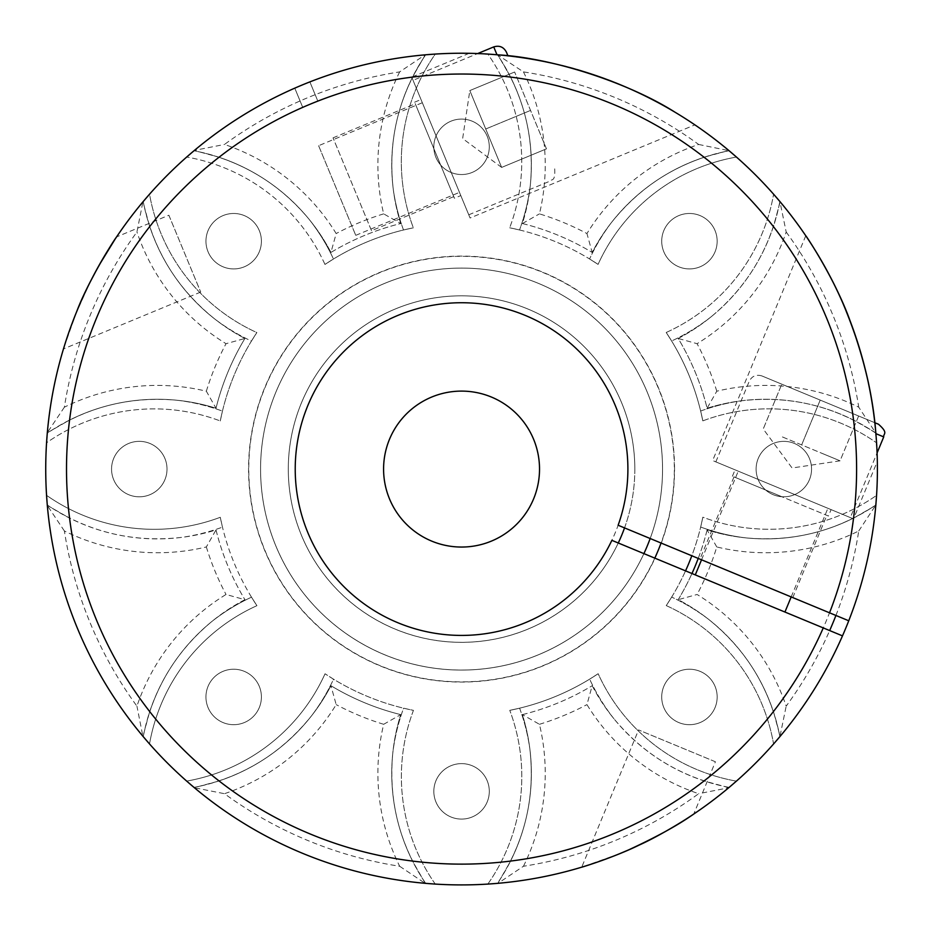 <?xml version="1.0" encoding="UTF-8"?>
<svg xmlns="http://www.w3.org/2000/svg" width="931" height="931" viewBox="0 0 931 931"><rect width="100%" height="100%" fill="white"/><g stroke="black" fill="none" stroke-linecap="round" stroke-linejoin="round"><path stroke-width="0.7" stroke-dasharray="4.66 3.49" d="M523.455 866.261A209.65 209.65 0 0 0 539.445 724.295L522.396 714.624A195.789 195.789 0 0 1 497.457 883.368A415.843 415.843 0 0 1 143.234 736.642A195.789 195.789 0 0 1 244.923 599.692L226.024 594.478A209.65 209.65 0 0 0 136.938 706.163A401.983 401.983 0 0 1 64.379 530.973A209.65 209.65 0 0 0 206.345 546.962L216.015 529.914A195.789 195.789 0 0 1 47.272 504.974A415.843 415.843 0 0 1 193.997 150.752A195.789 195.789 0 0 1 330.947 252.441A252.964 252.964 0 0 1 400.726 223.533A195.789 195.789 0 0 1 425.665 54.789A415.843 415.843 0 0 1 779.887 201.515A195.789 195.789 0 0 1 678.199 338.465A252.964 252.964 0 0 1 707.106 408.244A195.789 195.789 0 0 1 875.85 433.183A415.843 415.843 0 0 1 848.746 620.768L618.126 525.247A166.335 166.335 0 0 0 437.291 304.518A166.335 166.335 0 0 0 327.875 568.05A166.335 166.335 0 0 0 611.865 540.341L842.485 635.873A415.843 415.843 0 0 1 729.124 787.405A195.789 195.789 0 0 1 592.174 685.728L586.949 704.616A209.65 209.65 0 0 0 698.646 793.701A401.983 401.983 0 0 1 523.455 866.261L497.992 883.321A415.843 415.843 0 0 0 728.682 787.777L698.646 793.701M522.396 714.624A252.964 252.964 0 0 0 592.174 685.728A252.964 252.964 0 0 1 522.396 714.624A195.789 195.789 0 0 1 509.944 862.281C527.865 826.693 534.51 788.988 529.879 749.152C535.372 797.762 524.56 842.497 497.457 883.368M216.015 529.914A252.964 252.964 0 0 0 244.923 599.692A252.964 252.964 0 0 1 216.015 529.914A195.789 195.789 0 0 1 68.359 517.461C103.946 535.395 141.652 542.04 181.487 537.408A197.523 197.523 0 0 0 222.462 527.132L220.286 517.287A187.538 187.538 0 0 1 46.55 495.339L47.318 505.521A415.843 415.843 0 0 0 142.862 736.2L136.938 706.163M399.667 71.896A209.65 209.65 0 0 0 383.677 213.874L400.726 223.533A252.964 252.964 0 0 0 330.947 252.441L336.172 233.553A209.65 209.65 0 0 0 224.476 144.456A401.983 401.983 0 0 1 399.667 71.896L425.118 54.836A415.843 415.843 0 0 0 194.439 150.38L224.476 144.456M707.106 408.244A195.789 195.789 0 0 1 854.763 420.696L875.536 432.647L858.743 407.184A209.65 209.65 0 0 0 716.777 391.206L707.106 408.244A252.964 252.964 0 0 0 678.199 338.465L697.086 343.69A209.65 209.65 0 0 0 786.183 231.994L780.05 202.155L773.661 225.698A195.789 195.789 0 0 1 678.199 338.465M715.846 461.881L749.269 381.21C752.05 375.984 756.275 374.227 761.942 375.949L874.803 422.709L877.083 452.943L850.317 517.578L715.846 461.881L850.317 517.578M695.294 574.893L784.938 612.028L695.294 574.893M497.992 883.053L509.944 862.281M46.55 495.339A415.843 415.843 0 0 1 46.55 442.784A187.538 187.538 0 0 1 220.275 420.963A187.538 187.538 0 0 0 46.55 442.784A415.843 415.843 0 0 0 46.55 495.339A187.538 187.538 0 0 0 220.286 517.287A246.04 246.04 0 0 0 256.921 605.674A187.538 187.538 0 0 0 149.519 743.939A415.843 415.843 0 0 0 186.666 781.097A187.538 187.538 0 0 0 325.047 673.776A187.538 187.538 0 0 1 186.666 781.097A415.843 415.843 0 0 1 149.519 743.939A187.538 187.538 0 0 1 256.921 605.674L251.498 597.178A197.523 197.523 0 0 0 211.826 621.512C182.418 645.718 161.622 676.046 149.449 712.471L143.071 736.014M149.449 712.471A195.789 195.789 0 0 1 244.923 599.692M400.726 223.533A195.789 195.789 0 0 1 413.178 75.877C395.256 111.464 388.599 149.169 393.231 189.005C387.75 140.406 398.561 95.672 425.665 54.789M539.445 724.295A266.825 266.825 0 0 0 586.949 704.616M383.677 213.874A266.825 266.825 0 0 0 336.172 233.553M729.124 787.405C682.644 778.048 644.264 755.181 613.983 718.813C638.201 748.221 668.516 769.018 704.953 781.19L728.484 787.568M704.953 781.19A195.789 195.789 0 0 1 592.174 685.728M206.345 546.962A266.825 266.825 0 0 0 226.024 594.478M194.439 150.38L186.7 157.036A187.538 187.538 0 0 1 324.966 264.439L333.461 259.016A197.523 197.523 0 0 0 309.139 219.344C284.921 189.936 254.594 169.139 218.168 156.978L194.626 150.589M218.168 156.978A195.789 195.789 0 0 1 330.947 252.441M64.379 530.973L47.318 505.521M853.518 518.904L712.646 460.554L853.518 518.904L877.328 461.415L876.571 442.83A415.843 415.843 0 0 1 876.571 495.373A187.538 187.538 0 0 1 702.847 517.194A246.04 246.04 0 0 1 691.814 555.772M877.188 456.004L877.328 461.415M425.13 55.104L413.178 75.877M435.301 54.068A415.843 415.843 0 0 1 487.856 54.068A187.538 187.538 0 0 1 509.676 227.792A187.538 187.538 0 0 0 487.856 54.068A415.843 415.843 0 0 0 435.301 54.068A187.538 187.538 0 0 0 413.352 227.816L403.507 229.992A197.523 197.523 0 0 1 393.231 189.005A197.523 197.523 0 0 0 403.507 229.992L413.352 227.816A187.538 187.538 0 0 1 435.301 54.068L425.118 54.836M47.586 505.51L68.359 517.461M489.287 146.807A27.721 27.721 0 0 1 447.695 170.815A27.721 27.721 0 0 1 447.695 122.799A27.721 27.721 0 0 1 489.287 146.807A27.721 27.721 0 0 1 447.695 170.815A27.721 27.721 0 0 1 447.695 122.799A27.721 27.721 0 0 1 489.287 146.807M598.156 673.718A246.04 246.04 0 0 1 509.769 710.353L519.603 708.177L509.769 710.353A246.04 246.04 0 0 0 598.156 673.718L589.66 679.141L598.156 673.718A187.538 187.538 0 0 0 736.421 781.132A187.538 187.538 0 0 1 598.156 673.718M854.763 420.696C819.175 402.774 781.47 396.129 741.635 400.761C790.233 395.268 834.967 406.079 875.85 433.183L875.803 432.647A415.843 415.843 0 0 0 780.259 201.957L780.05 202.155M780.422 496.142L734 476.905L780.422 496.142M828.45 516.03L732.406 476.241L828.45 516.03L831.104 509.629L735.059 469.841L831.104 509.629M875.536 432.647L876.571 442.83A415.843 415.843 0 0 1 876.571 495.373A187.538 187.538 0 0 1 702.847 517.194L700.671 527.039A197.523 197.523 0 0 0 745.929 537.885A197.523 197.523 0 0 1 700.671 527.039L702.847 517.194A246.04 246.04 0 0 1 666.247 605.592A187.538 187.538 0 0 1 773.58 743.974A415.843 415.843 0 0 1 736.421 781.132A415.843 415.843 0 0 0 773.58 743.974A187.538 187.538 0 0 0 666.247 605.592L671.67 597.097L666.247 605.592A246.04 246.04 0 0 0 685.553 570.866M786.183 231.994A401.983 401.983 0 0 1 858.743 407.184M716.777 391.206A266.825 266.825 0 0 0 697.086 343.69M699.949 559.135L792.793 597.597L699.949 559.135L734 476.905M779.887 201.515C770.519 247.995 747.663 286.376 711.296 316.656C740.704 292.439 761.5 262.123 773.661 225.698M143.234 736.642C152.591 690.162 175.459 651.781 211.826 621.512A197.523 197.523 0 0 1 251.498 597.178L256.921 605.674A246.04 246.04 0 0 1 220.286 517.287L222.462 527.132A197.523 197.523 0 0 1 181.487 537.408C132.889 542.889 88.142 532.078 47.272 504.974M666.2 332.483A187.538 187.538 0 0 0 773.603 194.218A187.538 187.538 0 0 1 666.2 332.483A246.04 246.04 0 0 1 702.824 420.87A246.04 246.04 0 0 0 666.2 332.483L671.623 340.979L666.2 332.483M711.296 316.656A197.523 197.523 0 0 1 671.623 340.979A197.523 197.523 0 0 0 711.296 316.656M519.603 708.177A197.523 197.523 0 0 1 529.879 749.152A197.523 197.523 0 0 0 519.603 708.177M487.821 884.089A187.538 187.538 0 0 0 509.769 710.353A187.538 187.538 0 0 1 487.821 884.089A415.843 415.843 0 0 1 435.266 884.089A187.538 187.538 0 0 1 413.445 710.365A246.04 246.04 0 0 1 325.047 673.776A246.04 246.04 0 0 0 413.445 710.365A187.538 187.538 0 0 0 435.266 884.089A415.843 415.843 0 0 0 487.821 884.089L497.992 883.321M662.546 469.084A200.991 200.991 0 0 1 361.065 643.146A200.991 200.991 0 0 1 361.065 295.022A200.991 200.991 0 0 1 662.546 469.084A200.991 200.991 0 0 0 361.065 295.022A200.991 200.991 0 0 0 361.065 643.146A200.991 200.991 0 0 0 662.546 469.084A200.991 200.991 0 0 0 361.065 295.022A200.991 200.991 0 0 0 361.065 643.146A200.991 200.991 0 0 0 662.546 469.084M650.175 538.514A200.991 200.991 0 0 0 496.828 271.212A200.991 200.991 0 0 0 260.575 469.084A200.991 200.991 0 0 1 562.056 295.022A200.991 200.991 0 0 1 562.056 643.146A200.991 200.991 0 0 1 260.575 469.084A200.991 200.991 0 0 0 643.903 553.619M674.544 469.084A212.978 212.978 0 0 0 355.072 284.63A212.978 212.978 0 0 0 355.072 653.527A212.978 212.978 0 0 0 674.544 469.084M186.7 157.036A415.843 415.843 0 0 0 149.542 194.195A187.538 187.538 0 0 0 256.863 332.565A246.04 246.04 0 0 0 220.275 420.963A246.04 246.04 0 0 1 256.863 332.565A187.538 187.538 0 0 1 149.542 194.195A415.843 415.843 0 0 1 186.7 157.036A187.538 187.538 0 0 1 324.966 264.439A246.04 246.04 0 0 1 413.352 227.816A246.04 246.04 0 0 0 324.966 264.439L333.461 259.016A197.523 197.523 0 0 0 309.139 219.344C278.858 182.976 240.477 160.12 193.997 150.752M598.074 264.392A246.04 246.04 0 0 0 509.676 227.792A246.04 246.04 0 0 1 598.074 264.392A187.538 187.538 0 0 1 736.456 157.06A415.843 415.843 0 0 1 773.603 194.218A415.843 415.843 0 0 0 736.456 157.06A187.538 187.538 0 0 0 598.074 264.392L589.579 258.969L598.074 264.392M702.824 420.87A187.538 187.538 0 0 1 876.571 442.83A187.538 187.538 0 0 0 702.824 420.87L700.647 411.036A197.523 197.523 0 0 1 741.635 400.761A197.523 197.523 0 0 0 700.647 411.036L702.824 420.87M233.681 213.478A27.721 27.721 0 0 1 257.689 255.059A27.721 27.721 0 0 1 209.673 255.059A27.721 27.721 0 0 1 233.681 213.478A27.721 27.721 0 0 1 257.689 255.059A27.721 27.721 0 0 1 209.673 255.059A27.721 27.721 0 0 1 233.681 213.478M689.44 724.69A27.721 27.721 0 0 1 665.432 683.098A27.721 27.721 0 0 1 713.449 683.098A27.721 27.721 0 0 1 689.44 724.69A27.721 27.721 0 0 1 665.432 683.098A27.721 27.721 0 0 1 713.449 683.098A27.721 27.721 0 0 1 689.44 724.69M205.949 696.958A27.721 27.721 0 0 1 247.541 672.95A27.721 27.721 0 0 1 247.541 720.966A27.721 27.721 0 0 1 205.949 696.958A27.721 27.721 0 0 1 247.541 672.95A27.721 27.721 0 0 1 247.541 720.966A27.721 27.721 0 0 1 205.949 696.958M717.161 241.199A27.721 27.721 0 0 1 675.58 265.207A27.721 27.721 0 0 1 675.58 217.191A27.721 27.721 0 0 1 717.161 241.199A27.721 27.721 0 0 1 675.58 265.207A27.721 27.721 0 0 1 675.58 217.191A27.721 27.721 0 0 1 717.161 241.199M139.289 441.352A27.721 27.721 0 0 1 163.297 482.945A27.721 27.721 0 0 1 115.281 482.945A27.721 27.721 0 0 1 139.289 441.352A27.721 27.721 0 0 1 163.297 482.945A27.721 27.721 0 0 1 115.281 482.945A27.721 27.721 0 0 1 139.289 441.352M783.832 496.805A27.721 27.721 0 0 1 759.824 455.224A27.721 27.721 0 0 1 807.84 455.224A27.721 27.721 0 0 1 783.832 496.805A27.721 27.721 0 0 1 759.824 455.224A27.721 27.721 0 0 1 807.84 455.224A27.721 27.721 0 0 1 783.832 496.805M654.807 558.123A212.768 212.768 0 0 1 248.786 469.084A212.768 212.768 0 0 1 499.121 259.656A212.768 212.768 0 0 1 661.068 543.029M433.834 791.362A27.721 27.721 0 0 1 475.427 767.342A27.721 27.721 0 0 1 475.427 815.37A27.721 27.721 0 0 1 433.834 791.362A27.721 27.721 0 0 1 475.427 767.342A27.721 27.721 0 0 1 475.427 815.37A27.721 27.721 0 0 1 433.834 791.362M773.58 743.974L779.887 736.642A195.789 195.789 0 0 0 678.199 599.692L697.086 594.478A209.65 209.65 0 0 1 786.183 706.163A401.983 401.983 0 0 0 829.672 630.566M186.666 781.097L193.997 787.405A195.789 195.789 0 0 0 330.947 685.728A252.964 252.964 0 0 0 400.726 714.624A195.789 195.789 0 0 0 425.665 883.368A415.843 415.843 0 0 0 779.887 736.642C770.228 688.707 746.243 649.419 707.921 618.812C739.202 643.472 761.162 674.835 773.812 712.902A195.789 195.789 0 0 0 678.199 599.692A252.964 252.964 0 0 0 691.966 573.519M64.379 407.184L47.318 432.612A415.843 415.843 0 0 1 142.885 201.934L136.938 231.994A401.983 401.983 0 0 0 64.379 407.184A209.65 209.65 0 0 1 206.345 391.206L216.015 408.244A195.789 195.789 0 0 0 47.272 433.183A415.843 415.843 0 0 0 193.997 787.405C241.944 777.746 281.22 753.761 311.827 715.439C287.167 746.72 255.804 768.68 217.738 781.33A195.789 195.789 0 0 0 330.947 685.728L336.172 704.616A209.65 209.65 0 0 1 224.476 793.701A401.983 401.983 0 0 0 399.667 866.261A209.65 209.65 0 0 1 383.677 724.295L400.726 714.624A195.789 195.789 0 0 0 412.968 861.873C395.873 827.822 389.135 791.687 392.754 753.447C388.471 800.66 399.446 843.963 425.665 883.368L435.266 884.089M168.872 215.236L200.7 292.066L168.872 215.236L116.584 236.893M76.645 311.722L63.459 348.916L70.407 327.933M75.411 314.759L90.132 282.093M97.708 267.756L99.221 265.032M371.504 230.69L333.042 137.846L371.504 230.69L453.734 196.639L415.273 103.795L453.734 196.639M302.726 107.368L294.778 88.154A415.843 415.843 0 0 0 542.214 877.025A415.843 415.843 0 0 0 875.85 433.183A415.843 415.843 0 0 0 309.872 81.893L317.832 101.107A395.047 395.047 0 0 1 852.877 523.199A395.047 395.047 0 0 1 223.359 784.228A395.047 395.047 0 0 1 302.726 107.368L294.778 88.154A415.843 415.843 0 0 0 143.234 201.515C152.893 249.461 176.878 288.738 215.201 319.345A197.523 197.523 0 0 0 251.451 341.06L256.863 332.565L251.451 341.06A197.523 197.523 0 0 1 215.201 319.345C183.919 294.685 161.959 263.322 149.309 225.255L143.083 202.12M523.455 71.896A209.65 209.65 0 0 1 539.445 213.874A266.825 266.825 0 0 1 586.949 233.553A209.65 209.65 0 0 1 698.646 144.456A401.983 401.983 0 0 0 523.455 71.896L498.015 55.127L510.153 76.284A195.789 195.789 0 0 1 522.396 223.533A252.964 252.964 0 0 1 592.174 252.441A252.964 252.964 0 0 0 522.396 223.533A195.789 195.789 0 0 0 497.457 54.789A415.843 415.843 0 0 0 309.872 81.893L317.832 101.107M707.921 618.812A197.523 197.523 0 0 0 671.67 597.097A197.523 197.523 0 0 1 707.921 618.812M613.983 718.813A197.523 197.523 0 0 1 589.66 679.141A197.523 197.523 0 0 0 613.983 718.813M728.682 787.777L736.421 781.132M333.542 679.188L325.047 673.776L333.542 679.188A197.523 197.523 0 0 1 311.827 715.439A197.523 197.523 0 0 0 333.542 679.188M510.153 76.284C527.249 110.335 533.987 146.481 530.367 184.71A197.523 197.523 0 0 1 519.521 229.969A197.523 197.523 0 0 0 530.367 184.71C534.65 137.509 523.676 94.194 497.457 54.789L487.856 54.068M149.542 194.195L143.234 201.515A195.789 195.789 0 0 0 244.923 338.465L226.024 343.69A209.65 209.65 0 0 1 136.938 231.994M149.309 225.255A195.789 195.789 0 0 0 244.923 338.465A252.964 252.964 0 0 0 216.015 408.244A195.789 195.789 0 0 0 68.766 420.486C102.817 403.391 138.952 396.653 177.193 400.272C129.979 395.989 86.676 406.963 47.272 433.183L46.55 442.784M47.609 432.624L68.766 420.486M399.667 866.261L425.095 883.321A415.843 415.843 0 0 1 194.416 787.754L224.476 793.701M217.738 781.33L194.591 787.568M425.106 883.03L412.968 861.873M403.6 708.2L413.445 710.365L403.6 708.2A197.523 197.523 0 0 0 392.754 753.447A197.523 197.523 0 0 1 403.6 708.2M383.677 724.295A266.825 266.825 0 0 1 336.172 704.616M522.396 223.533L539.445 213.874M835.933 615.461A401.983 401.983 0 0 0 858.743 530.973A209.65 209.65 0 0 1 716.777 546.962A266.825 266.825 0 0 1 697.086 594.478M716.777 546.962L707.106 529.914A195.789 195.789 0 0 0 854.355 517.671C820.304 534.766 784.158 541.505 745.929 537.885C793.131 542.168 836.445 531.194 875.85 504.974A415.843 415.843 0 0 0 729.124 150.752A195.789 195.789 0 0 0 592.174 252.441L586.949 233.553M858.743 530.973L875.512 505.545L854.355 517.671M773.812 712.902L780.038 736.049L786.183 706.163M698.227 558.425A252.964 252.964 0 0 0 707.106 529.914A195.789 195.789 0 0 0 875.85 504.974L876.571 495.373M875.512 505.545L875.792 505.545A415.843 415.843 0 0 1 848.746 620.768M842.485 635.873A415.843 415.843 0 0 1 780.236 736.223L780.038 736.049M698.646 144.456L728.519 150.601L705.384 156.839A195.789 195.789 0 0 0 592.174 252.441M405.392 312.513A166.335 166.335 0 0 1 626.121 493.349A166.335 166.335 0 0 1 362.59 602.776A166.335 166.335 0 0 1 390.298 318.786A166.335 166.335 0 0 0 362.59 602.776A166.335 166.335 0 0 0 626.121 493.349A166.335 166.335 0 0 0 405.392 312.513M780.259 201.957L773.603 194.218M736.456 157.06L729.124 150.752C681.178 160.411 641.901 184.408 611.295 222.718C635.954 191.437 667.318 169.477 705.384 156.839M142.862 736.2L149.519 743.939M498.015 55.127L498.027 54.848A415.843 415.843 0 0 1 728.705 150.403L728.519 150.601M498.027 54.848L469.224 53.311C482.444 52.776 547.347 57.699 591.837 74.177C638.992 88.049 694.631 123.846 694.898 124.87L675.15 112.29M715.404 761.767L638.573 729.939L715.404 761.767L693.746 814.055L691.803 815.358M618.917 853.995L581.724 867.18L638.573 729.939M470.085 217.994L411.735 77.122L470.085 217.994L694.898 124.87M400.726 714.624A252.964 252.964 0 0 1 330.947 685.728M220.275 420.963L222.451 411.118L220.275 420.963M177.193 400.272A197.523 197.523 0 0 1 222.451 411.118A197.523 197.523 0 0 0 177.193 400.272M539.526 469.084A77.971 77.971 0 0 1 422.569 536.605A77.971 77.971 0 0 1 422.569 401.552A77.971 77.971 0 0 1 539.526 469.084M206.345 391.206A266.825 266.825 0 0 1 226.024 343.69M216.015 408.244A252.964 252.964 0 0 1 244.923 338.465M318.611 145.702L355.747 235.345L318.611 145.702L422.337 102.736L459.472 192.38L422.337 102.736M519.521 229.969L509.676 227.792L519.521 229.969M707.106 529.914A252.964 252.964 0 0 1 678.199 599.692M507.942 55.837L506.417 52.159M546.462 148.844L514.634 72.013L546.462 148.844L501.646 167.417L469.818 90.575L514.634 72.013L469.818 90.575L501.646 167.417L493.686 148.204L501.646 167.417L546.462 148.844M782.436 436.953L840.065 460.822L858.626 416.006L781.796 384.177L858.626 416.006L840.065 460.822L782.436 436.953M485.726 128.99L530.554 110.428L485.726 128.99L493.686 148.204L485.726 128.99M413.061 80.334L468.759 214.793L413.061 80.334L477.696 53.556M501.646 167.417L462.649 138.556L469.818 90.575M454.398 198.233L414.609 102.189L454.398 198.233L460.798 195.58L421.01 99.536L460.798 195.58M611.295 222.718A197.523 197.523 0 0 0 589.579 258.969A197.523 197.523 0 0 1 611.295 222.718M701.543 559.799L738.26 471.167L827.903 508.303L738.26 471.167M878.48 424.222L761.942 375.949M801.649 444.913L820.211 400.086L801.649 444.913M820.851 452.873L840.065 460.822L820.851 452.873M840.065 460.822L792.083 467.99L763.222 428.993L781.796 384.177L763.222 428.993M883.728 436.907L875.885 433.648M624.538 527.9A173.271 173.271 0 0 0 491.417 298.409A173.271 173.271 0 0 0 288.296 469.084A173.271 173.271 0 0 0 618.265 542.994M496.991 54.754L493.733 46.911M634.826 469.084A173.271 173.271 0 0 1 374.925 619.138A173.271 173.271 0 0 1 374.925 319.03A173.271 173.271 0 0 1 634.826 469.084M805.769 235.741L712.646 460.554M792.793 597.597L826.844 515.367M200.7 292.066L63.459 348.916M333.042 137.846L415.273 103.795M469.224 53.311L411.735 77.122M468.759 214.793L549.43 181.37C551.373 178.449 555.423 182.976 554.69 168.697M732.406 476.241L735.059 469.841M414.609 102.189L421.01 99.536M355.747 235.345L459.472 192.38M791.187 596.934L827.903 508.303"/><path stroke-width="1.4" d="M875.85 433.183A415.843 415.843 0 0 1 848.746 620.768L618.126 525.247A166.335 166.335 0 0 0 437.291 304.518A166.335 166.335 0 0 0 327.875 568.05A166.335 166.335 0 0 0 611.865 540.341L842.485 635.873A415.843 415.843 0 0 1 172.107 767.633A415.843 415.843 0 0 1 283.071 93.496A415.843 415.843 0 0 1 875.85 433.183C873.231 397.933 864.608 360.39 849.98 320.567C835.142 279.253 806.037 235.543 805.769 235.741C805.676 235.403 828.194 268.372 842.869 303.18C860.174 344.202 870.822 384.038 874.803 422.709L878.48 424.222C888.93 433.462 883.135 433.462 883.728 436.907L875.885 433.648M829.533 612.807A395.047 395.047 0 0 0 407.441 77.762A395.047 395.047 0 0 0 146.411 707.292A395.047 395.047 0 0 0 823.272 627.913M883.728 436.907L877.083 452.943L877.188 456.004M773.603 194.218L779.887 201.515M497.457 883.368L487.821 884.089M539.526 469.084A77.971 77.971 0 0 1 422.569 536.605A77.971 77.971 0 0 1 422.569 401.552A77.971 77.971 0 0 1 539.526 469.084M691.814 555.772A246.04 246.04 0 0 1 685.553 570.866M661.068 543.029A212.768 212.768 0 0 1 654.807 558.123M47.272 504.974L46.55 495.339M115.467 238.545L116.584 236.893C112.255 242.502 87.595 282.465 76.645 311.722M70.407 327.933L75.411 314.759M90.132 282.093L97.708 267.756M99.221 265.032L115.374 238.697M736.421 781.132L729.124 787.405M194.416 787.754L186.666 781.097M435.266 884.089L425.095 883.321M829.672 630.566A401.983 401.983 0 0 0 835.933 615.461M691.966 573.519A252.964 252.964 0 0 0 698.227 558.425M848.746 620.768A415.843 415.843 0 0 1 842.485 635.873M876.571 495.373L875.792 505.545M780.236 736.223L773.58 743.974M149.519 743.939L143.234 736.642M142.885 201.934L149.542 194.195M186.7 157.036L193.997 150.752M46.55 442.784L47.318 432.612M728.705 150.403L736.456 157.06M425.665 54.789L435.301 54.068M487.856 54.068L498.027 54.848C552.06 57.803 629.007 82.894 675.15 112.29M581.724 867.18C582.771 867.064 615.531 856.706 638.747 845.278C661.743 834.979 690.651 816.394 693.746 814.055L693.746 814.055M691.803 815.358C677.058 825.704 655.948 837.237 628.472 849.956M628.332 850.015L618.917 853.995M477.696 53.556L493.733 46.911C499.4 45.188 503.624 46.934 506.417 52.159L507.942 55.837M643.903 553.619A200.991 200.991 0 0 0 650.175 538.514M695.294 574.893L701.543 559.799M618.265 542.994A173.271 173.271 0 0 0 624.538 527.9M493.733 46.911L496.991 54.754M784.938 612.028L791.187 596.934"/></g></svg>
